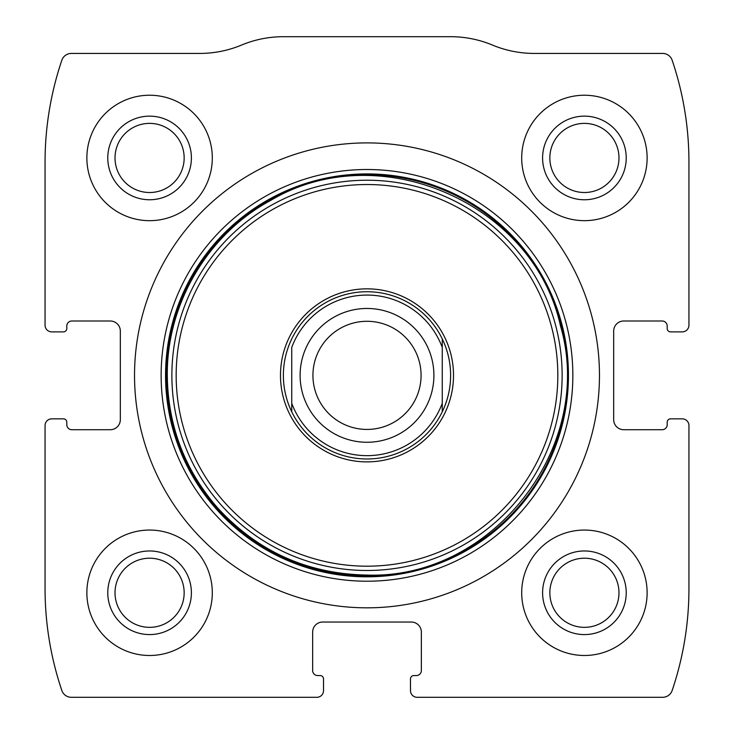 <?xml version="1.0" encoding="UTF-8"?>
<svg xmlns="http://www.w3.org/2000/svg" width="734" height="734" viewBox="0 0 734 734"><rect width="100%" height="100%" fill="white"/><g stroke="black" fill="none" stroke-linecap="round" stroke-linejoin="round"><path stroke-width="1.1" d="M45.058 425.536L45.058 588.595A317.758 317.758 0 0 0 61.84 690.483A10.037 10.037 0 0 0 71.345 697.3L316.831 697.3A6.689 6.689 0 0 0 323.52 690.611L323.52 678.904A3.349 3.349 0 0 0 320.171 675.555L317.666 675.555A5.019 5.019 0 0 1 312.647 670.546L312.647 632.075A10.037 10.037 0 0 1 322.685 622.037L411.315 622.037A10.037 10.037 0 0 1 421.353 632.075L421.353 670.546A5.019 5.019 0 0 1 416.334 675.555L413.829 675.555A3.349 3.349 0 0 0 410.48 678.904L410.48 690.611A6.689 6.689 0 0 0 417.169 697.3L662.655 697.3A10.037 10.037 0 0 0 672.16 690.483A317.758 317.758 0 0 0 688.942 588.595L688.942 425.536A6.689 6.689 0 0 0 682.244 418.848L670.546 418.848A3.349 3.349 0 0 0 667.197 422.188L667.197 424.702A5.019 5.019 0 0 1 662.178 429.711L623.716 429.711A10.037 10.037 0 0 1 613.679 419.683L613.679 331.043A10.037 10.037 0 0 1 623.716 321.006L662.178 321.006A5.019 5.019 0 0 1 667.197 326.024L667.197 328.538A3.349 3.349 0 0 0 670.546 331.878L682.244 331.878A6.689 6.689 0 0 0 688.942 325.19L688.942 162.131A317.758 317.758 0 0 0 672.16 60.243A10.037 10.037 0 0 0 662.655 53.426L534.242 53.426A108.705 108.705 0 0 1 492.431 45.058A108.705 108.705 0 0 0 450.621 36.7L283.379 36.7A108.705 108.705 0 0 0 241.569 45.058A108.705 108.705 0 0 1 199.758 53.426L71.345 53.426A10.037 10.037 0 0 0 61.84 60.243A317.758 317.758 0 0 0 45.058 162.131L45.058 325.19A6.689 6.689 0 0 0 51.756 331.878L63.454 331.878A3.349 3.349 0 0 0 66.803 328.538L66.803 326.024A5.019 5.019 0 0 1 71.822 321.006L110.284 321.006A10.037 10.037 0 0 1 120.321 331.043L120.321 419.683A10.037 10.037 0 0 1 110.284 429.711L71.822 429.711A5.019 5.019 0 0 1 66.803 424.702L66.803 422.188A3.349 3.349 0 0 0 63.454 418.848L51.756 418.848A6.689 6.689 0 0 0 45.058 425.536M599.467 375.358A232.467 232.467 0 0 0 367 142.901A232.467 232.467 0 0 0 134.533 375.358A232.467 232.467 0 0 0 367 607.825A232.467 232.467 0 0 0 599.467 375.358M86.869 592.778A62.711 62.711 0 0 1 180.949 538.462A62.711 62.711 0 0 1 180.949 647.085A62.711 62.711 0 0 1 86.869 592.778M86.869 157.948A62.711 62.711 0 0 1 180.949 103.641A62.711 62.711 0 0 1 180.949 212.264A62.711 62.711 0 0 1 86.869 157.948M521.7 592.778A62.711 62.711 0 0 1 615.771 538.462A62.711 62.711 0 0 1 615.771 647.085A62.711 62.711 0 0 1 521.7 592.778M521.7 157.948A62.711 62.711 0 0 1 615.771 103.641A62.711 62.711 0 0 1 615.771 212.264A62.711 62.711 0 0 1 521.7 157.948M542.6 157.948A41.81 41.81 0 0 1 605.321 121.743A41.81 41.81 0 0 1 605.321 194.161A41.81 41.81 0 0 1 542.6 157.948M549.849 157.948A34.571 34.571 0 0 1 601.696 128.01A34.571 34.571 0 0 1 601.696 187.886A34.571 34.571 0 0 1 549.849 157.948M542.6 592.778A41.81 41.81 0 0 1 605.321 556.565A41.81 41.81 0 0 1 605.321 628.983A41.81 41.81 0 0 1 542.6 592.778M549.849 592.778A34.571 34.571 0 0 1 601.696 562.84A34.571 34.571 0 0 1 601.696 622.716A34.571 34.571 0 0 1 549.849 592.778M107.779 157.948A41.81 41.81 0 0 1 170.49 121.743A41.81 41.81 0 0 1 170.49 194.161A41.81 41.81 0 0 1 107.779 157.948M115.018 157.948A34.571 34.571 0 0 1 166.875 128.01A34.571 34.571 0 0 1 166.875 187.886A34.571 34.571 0 0 1 115.018 157.948M107.779 592.778A41.81 41.81 0 0 1 170.49 556.565A41.81 41.81 0 0 1 170.49 628.983A41.81 41.81 0 0 1 107.779 592.778M115.018 592.778A34.571 34.571 0 0 1 166.875 562.84A34.571 34.571 0 0 1 166.875 622.716A34.571 34.571 0 0 1 115.018 592.778M280.48 375.358A86.52 86.52 0 0 1 410.26 300.435A86.52 86.52 0 0 1 410.26 450.291A86.52 86.52 0 0 1 280.48 375.358M283.379 375.358A83.621 83.621 0 0 1 442.263 338.915A83.621 83.621 0 0 1 367 458.979A83.621 83.621 0 0 1 283.379 375.358M291.737 347.43A80.272 80.272 0 0 1 442.263 347.43L442.263 403.296A80.272 80.272 0 0 1 291.737 403.296L291.737 347.43M442.263 403.296L442.263 411.811L442.263 403.296M291.737 411.811L291.737 403.296L291.737 411.811M442.263 338.915L442.263 347.43L442.263 338.915M312.932 375.358A54.068 54.068 0 0 1 394.039 328.538A54.068 54.068 0 0 1 394.039 422.188A54.068 54.068 0 0 1 312.932 375.358M300.105 375.358A66.895 66.895 0 0 1 400.452 317.427A66.895 66.895 0 0 1 400.452 433.299A66.895 66.895 0 0 1 300.105 375.358M161.141 375.358A205.859 205.859 0 0 1 469.925 197.088A205.859 205.859 0 0 1 469.925 553.638A205.859 205.859 0 0 1 161.141 375.358M165.554 375.358A201.446 201.446 0 0 1 467.723 200.905A201.446 201.446 0 0 1 467.723 549.821A201.446 201.446 0 0 1 165.554 375.358M166.389 375.358A200.611 200.611 0 0 1 467.301 201.63A200.611 200.611 0 0 1 467.301 549.096A200.611 200.611 0 0 1 166.389 375.358M171.875 375.358A195.125 195.125 0 0 1 464.567 206.373A195.125 195.125 0 0 1 464.567 544.344A195.125 195.125 0 0 1 171.875 375.358M176.169 375.358A190.831 190.831 0 0 1 462.411 210.098A190.831 190.831 0 0 1 462.411 540.628A190.831 190.831 0 0 1 176.169 375.358M167.297 375.358C167.875 425.454 184.509 469.476 217.2 507.423C257.451 551.427 307.381 573.97 367 575.061C492.633 579.548 596.017 446.263 560.427 325.694C533.535 202.896 378.726 135.909 270.791 200.364C207.86 234.174 166.618 303.931 167.297 375.358"/></g></svg>
